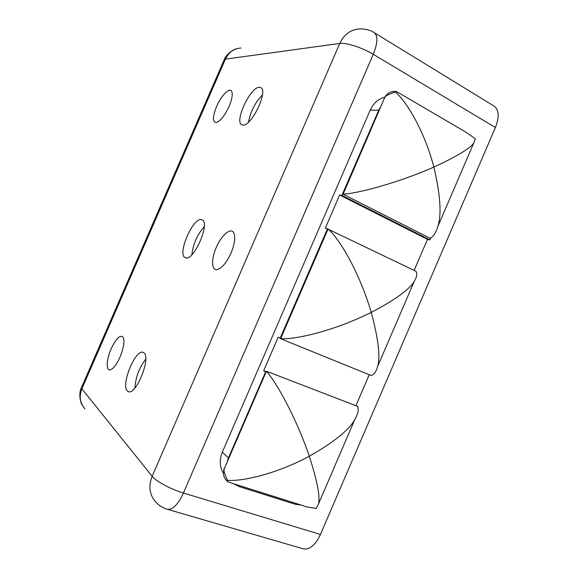 <?xml version="1.0" encoding="UTF-8"?>
<svg xmlns="http://www.w3.org/2000/svg" width="578" height="578" viewBox="0 0 578 578"><rect width="100%" height="100%" fill="white"/><g stroke="black" fill="none" stroke-linecap="round" stroke-linejoin="round"><path stroke-width="0.87" d="M374.226 32.635C370.05 29.962 365.086 28.734 359.35 28.951C350.579 29.615 344.055 34.442 339.77 43.444L225.42 59.137L81.874 388.806L152.159 476.301L339.77 43.444C346.012 42.375 362.312 47.613 373.265 54.296C377.752 43.126 378.07 35.908 374.226 32.635L494.291 106.229C499.074 110.015 499.443 117.117 495.389 127.521L320.45 534.448C315.407 545.068 309.714 549.88 303.371 548.869L167.432 509.305C162.844 507.961 158.936 505.526 155.699 501.993C149.464 494.876 148.279 486.308 152.159 476.301C155.85 481.207 171.037 489.371 183.414 493.027C178.046 504.515 172.721 509.94 167.432 509.305M223.491 473.346C219.589 467.06 219.199 460.009 222.32 452.206L370.187 110.181C373.431 103.151 378.352 98.802 384.962 97.14M84.923 408.834C79.937 403.104 78.919 396.429 81.874 388.806L81.606 387.224L223.997 60.206L225.42 59.137C228.707 52.266 233.888 48.552 240.954 47.988M216.273 247.456C210.891 259.45 211.476 271.422 217.675 269.471C222.32 267.737 226.764 262.289 231.012 253.121C234.682 244.111 235.614 237.406 233.823 232.992C231.048 226.93 221.468 235.065 216.273 247.456M216.591 106.482C212.531 116.77 212.408 122.146 216.23 122.601C220.391 121.142 224.683 115.737 229.09 106.374C231.973 99.452 232.869 94.503 231.792 91.526C229.914 86.729 221.244 95.428 216.591 106.482M111.142 348.787C116.091 338.455 120.072 334.568 123.1 337.119C124.819 341.063 123.786 347.739 120.007 357.146C116.778 364.248 113.642 368.439 110.593 369.725C105.832 371.546 106.265 359.646 111.142 348.787M185.271 257.701C176.666 254.725 193.42 216.179 201.765 219.741L202.047 219.85C210.869 222.573 193.262 262.426 185.314 257.723L185.271 257.701M127.355 390.981C120.578 385.093 135.527 348.621 143.142 352.37L143.929 352.833C151.284 357.471 136.141 395.511 128.417 391.667L127.355 390.981M242.905 125.072L241.785 124.783C234.09 121.763 250.325 86.996 259.32 87.3L260.808 87.618C268.64 90.63 251.416 126.596 242.905 125.072M191.86 254.768C193.045 244.097 197.177 234.733 204.265 226.67M134.898 388.062C135.577 377.326 139.19 367.695 145.743 359.169M248.569 122.074C250.462 111.605 255.1 102.537 262.463 94.857M343.101 194.215L430.111 238.295C433.37 236.677 435.978 232.667 437.936 226.28C441.729 214.416 440.371 194.685 433.854 167.071C456.815 156.479 470.131 148.438 473.779 142.947L475.268 138.713L465.239 131.777L398.495 92.697L396.046 91.403L395.323 91.96C406.471 101.41 424.266 130.65 433.854 167.071C395.944 183.768 357.168 193.37 343.101 194.215L384.356 98.361C386.61 93.708 389.984 91.403 394.478 91.454L395.605 91.418M381.559 105.218L378.727 110.188L341.901 195.393L430.018 239.942L430.95 237.775M430.018 239.942L427.474 239.364L339.633 194.988L325.241 228.288L327.444 228.845L280.149 338.289L278.163 337.212L263.698 370.686L266.241 371.668M414.123 270.396L427.474 239.364M371.322 375.375L371.842 375.165M416.239 271.963L416.03 271.523M355.911 405.691L369.226 374.739M295.148 504.218L301.022 505.02L233.678 483.757L239.133 486.56L295.148 504.218M233.707 483.779L227.689 481.691L227.53 480.34C242.355 481.532 276.241 474.003 309.309 456.223C333.824 442.257 348.968 430.075 354.74 419.679C357.941 414.086 358.938 409.658 357.724 406.392L266.429 371.242L224.582 468.072C223 468.693 223.982 472.782 227.53 480.34M300.986 505.02L304.151 506.025C304.44 506.501 308.464 507.296 316.224 508.423L318.521 503.864C320.277 496.748 317.206 480.867 309.309 456.223C295.596 416.059 275.699 381.487 266.429 371.242M263.698 370.686L265.613 371.914L228.433 457.942L226.721 463.498M341.901 195.393L339.633 194.988M395.323 91.96C387.39 94.684 383.741 96.815 384.356 98.361M327.444 228.845L328.015 229.119L280.727 338.527L280.149 338.289M327.878 229.054L415.871 271.234C417.475 273.589 416.926 276.963 414.231 281.37C409.397 289.556 395.077 299.895 371.257 312.402C332.047 331.851 293.797 339.828 280.503 338.665L371.025 375.469C373.944 374.782 376.141 371.791 377.615 366.495C380.476 356.763 378.359 338.737 371.257 312.402C358.7 269.969 338.123 237.204 327.957 228.866M265.613 371.914L266.198 372.145M227.313 481.315L226.887 480.882C223.39 477.544 222.624 473.274 224.582 468.072M495.389 127.521L373.265 54.296L183.414 493.027L320.45 534.448M228.433 457.942L222.32 452.206M378.727 110.188L370.187 110.181M81.368 387.773C78.24 393.661 80.682 403.516 82.221 405.084M236.229 48.87C234.336 48.935 225.897 54.18 224.271 59.577M437.936 226.28L473.779 142.947M377.615 366.495L414.231 281.37M318.521 503.864L354.74 419.679"/></g></svg>
